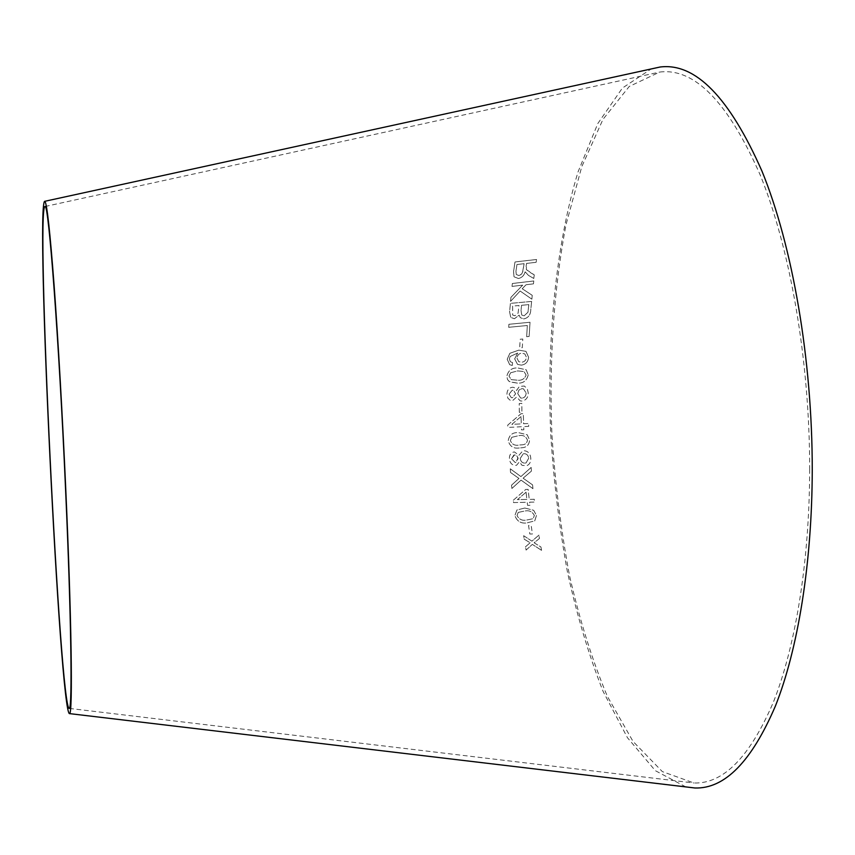 <?xml version="1.0" encoding="UTF-8"?>
<svg xmlns="http://www.w3.org/2000/svg" width="855" height="855" viewBox="0 0 855 855"><rect width="100%" height="100%" fill="white"/><g stroke="black" fill="none" stroke-linecap="round" stroke-linejoin="round"><path stroke-width="0.64" stroke-dasharray="4.28 3.21" d="M809.664 469.245C809.493 561.778 795.492 646.508 773.412 702.083C749.867 756.985 723.405 783.96 694.014 782.998L662.315 771.595L633.021 741.403L607.328 696.28C592.205 660.178 579.594 619.896 569.483 575.436C560.88 529.512 555.013 482.231 551.87 433.571C549.081 359.421 553.773 289.877 565.957 224.929L581.753 166.736L602.978 119.347L629.237 86.473L659.686 72.066C694.506 67.695 728.011 101.991 760.202 174.965C790.138 248.388 809.749 360.425 809.664 469.245M685.817 786.91L655.347 770.676L627.452 737.715L603.138 691.492C588.86 655.347 576.954 615.493 567.421 571.92C559.288 527.043 553.709 480.948 550.684 433.624C546.815 339.018 555.803 245.246 578.055 171.898L597.805 123.558L622.387 88.065L651.157 68.966M541.536 550.342L532.334 544.389L526.092 550.086L525.504 546.794L530.143 542.765L524.201 539.174L523.645 535.7L531.917 541.162L538.896 535.134L539.441 538.479L534.129 542.807L540.916 546.976L541.557 550.321L532.344 544.379L526.092 550.086L525.504 546.794L530.153 542.754L524.201 539.174L523.655 535.69L531.917 541.162L538.917 535.123L539.462 538.468L534.129 542.807M532.441 533.99L529.822 534.012L528.55 525.451L531.158 525.43L532.441 533.99L529.822 534.012L528.561 525.44L531.169 525.419L532.451 533.98M524.82 508.03L533.648 510.285L536.47 515.49L534.738 520.855L526.691 522.982C520.855 523.688 516.922 521.219 514.881 515.565L516.922 509.975L524.842 508.03L533.648 510.285M532.569 484.903L532.943 488.686L521.048 480.115L511.889 488.472L511.568 485.127L518.974 478.447L510.521 472.473L510.264 468.797L520.919 476.588L531.158 467.407L531.415 471.105L523.1 478.202L532.59 484.892L532.943 488.686M513.299 500.25L525.782 489.413L528.144 489.359L529.245 499.373L534.257 499.256L534.589 502.077L529.576 502.195L529.972 505.294L527.588 505.358L527.214 502.248L513.566 502.58L513.289 500.261L525.772 489.413L528.123 489.359L529.224 499.373L534.236 499.256L534.578 502.088L529.566 502.206L529.95 505.305L527.588 505.358L527.204 502.259L513.566 502.58L513.289 500.261M518.921 455.32L522.832 450.831L523.933 450.703C528.027 451.055 530.314 453.545 530.784 458.184C531.03 461.871 529.673 464.404 526.723 465.783L522.052 465.334L519.359 461.86L516.612 465.238L515.415 465.441C511.824 465.077 509.837 462.865 509.43 458.825C509.227 455.341 510.563 453.097 513.438 452.081L514.421 451.932L518.899 455.32L522.822 450.831L523.923 450.703C528.005 451.055 530.292 453.545 530.773 458.184C531.019 461.882 529.662 464.415 526.701 465.783L522.031 465.334L519.348 461.86L516.602 465.238L515.405 465.441C511.846 465.067 509.858 462.865 509.441 458.825L509.43 458.825C509.249 455.341 510.585 453.097 513.449 452.081L514.443 451.932L518.899 455.32M519.295 447.977C513.47 448.832 509.783 446.385 508.244 440.635L508.223 440.635C509.302 434.821 512.786 432.17 518.686 432.683L527.214 434.778L529.566 440.036C529.192 444.696 526.808 447.251 522.416 447.71L519.274 447.977C513.449 448.832 509.772 446.385 508.223 440.635C509.291 434.821 512.765 432.17 518.675 432.683L527.236 434.778L529.566 440.036C529.202 444.696 526.83 447.251 522.437 447.699L519.274 447.977M521.358 426.741L507.817 427.457L507.72 425.106L520.962 413.735L523.303 413.617L523.591 423.749L528.572 423.492L528.679 426.367L523.698 426.624L523.837 429.776L521.486 429.905L521.379 426.741L507.817 427.457L507.72 425.106M519.348 412.367L519.252 403.528L521.828 403.4L521.924 412.238L519.327 412.367L519.231 403.528L521.807 403.4L521.903 412.238L519.327 412.367M506.94 394.294C507.047 390.286 508.843 387.935 512.359 387.24L514.112 387.486L516.602 390.468L519.413 386.417L524.307 386.043L527.289 388.726L528.262 392.979C528.134 397.586 526.049 400.29 522.042 401.059L520.268 400.91L516.634 397.009L512.487 400.738L510.35 400.407L507.902 398.238L506.93 394.294C507.026 390.286 508.832 387.935 512.337 387.24L514.101 387.475L516.591 390.468L519.391 386.407L524.286 386.033L527.279 388.726L528.251 392.969C528.112 397.586 526.039 400.279 522.02 401.059L520.246 400.91L516.623 397.009L512.476 400.728L510.371 400.407L507.923 398.238L506.93 394.294M528.208 374.918C526.83 380.699 523.239 383.446 517.425 383.136L509.217 381.544L507.507 379.524L506.844 376.189C508.287 370.397 511.931 367.661 517.799 367.981L526.188 369.766L528.198 374.918C526.808 380.699 523.217 383.435 517.414 383.136L509.623 381.822L507.496 379.513L506.844 376.189C508.265 370.386 511.91 367.65 517.788 367.971L526.21 369.777L528.198 374.918M514.689 358.854L517.692 353.03L510.114 356.524L509.356 358.961L510.371 361.718L512.551 362.606L512.284 365.459L509.708 364.722L507.218 359.303L509.847 353.297L518.814 350.144L526.007 351.373L528.636 357.347C528.016 361.975 525.569 364.572 521.293 365.138L517.521 364.38L514.667 358.844L517.67 353.019L510.104 356.514L509.334 358.95L510.35 361.708L512.53 362.606L512.263 365.448L509.687 364.711L507.197 359.292L509.826 353.297L518.803 350.133L525.985 351.362L528.614 357.337C528.005 361.975 525.558 364.572 521.272 365.128L517.542 364.38L514.667 358.844M520.203 339.232L522.79 339.04L522.287 347.675L519.68 347.867L520.182 339.221L522.779 339.029L522.277 347.664L519.701 347.878L520.182 339.221M530.025 322.271L529.149 336.464L526.68 336.71L527.332 325.509L508.693 327.315L508.896 324.302L530.004 322.26L529.138 336.453L526.659 336.699L527.311 325.499L508.682 327.305L508.885 324.291L530.004 322.26M531.639 301.452L530.752 309.959C530.592 314.832 528.315 317.825 523.912 318.926L520.342 317.718L519.135 315.174L514.389 318.755L510.745 317.397L509.591 311.797L510.414 303.375L531.618 301.43L530.741 309.948C530.581 314.822 528.294 317.814 523.891 318.915L520.332 317.707L519.124 315.164L514.368 318.744L510.734 317.387L509.58 311.786L510.414 303.375L531.618 301.43M512.369 283.518L533.798 280.985L533.445 283.871L526.049 284.747L522.245 288.755L532.238 295.317L531.885 299.186L520.118 291.01L510.574 301.366L510.916 297.369L522.662 285.132L512.017 286.404L512.348 283.497L533.777 280.964L533.424 283.86L526.028 284.736L522.223 288.734L532.216 295.306L531.863 299.175L520.118 291.01L510.574 301.366L510.916 297.369L522.683 285.143L512.038 286.414L512.348 283.497M530.186 272.499L534.236 274.85L533.766 278.463L528.433 275.363L525.077 271.719C524.201 275.428 521.977 277.693 518.419 278.506L513.962 276.774L513.566 271.463L514.999 261.94L536.555 259.482L536.085 262.314L526.552 263.404L526.049 266.696L526.327 269.582L534.236 274.85M534.257 274.861L533.777 278.474L528.454 275.374L525.098 271.73C524.222 275.438 521.999 277.704 518.429 278.516L513.983 276.785L513.588 271.484L515.02 261.961L536.566 259.503L536.106 262.325L526.573 263.425L526.349 269.592L530.196 272.521M516.965 264.516L515.95 271.324L516.292 274.487L518.814 275.556L521.7 273.931L522.875 271.398L524.104 263.703L516.965 264.516L515.939 271.313L516.27 274.466L518.793 275.545L520.845 274.712L522.512 272.478L524.083 263.682L516.944 264.505M512.637 306.111L512.69 315.046L514.966 315.784L518.066 313.219L519.049 305.524L512.637 306.111L512.669 315.035L514.945 315.773L518.055 313.208L519.038 305.513L512.615 306.101M521.55 305.299L521.037 310.472L521.753 315.035L524.168 315.848L527.973 312.214L528.828 304.626L521.55 305.299L521.026 310.461L521.732 315.025L524.147 315.837L527.963 312.203L528.807 304.615L521.539 305.288M516.986 358.106L518.75 361.686L521.518 362.221C524.307 361.996 525.975 360.415 526.53 357.465L524.852 353.938L521.689 353.158C518.964 353.5 517.393 355.146 516.986 358.106L518.729 361.676L521.507 362.21C524.286 361.996 525.964 360.404 526.52 357.454L524.831 353.927L521.678 353.147C518.953 353.489 517.382 355.146 516.965 358.095M510.585 372.801L509.003 376.04L511.215 379.62L517.478 380.208C521.71 380.667 524.585 378.947 526.114 375.046L524.062 371.572L517.702 370.91L510.563 372.791L508.982 376.029L511.205 379.609L517.457 380.197C521.689 380.667 524.575 378.947 526.092 375.035L524.04 371.572L517.681 370.899L510.563 372.791M509.056 394.198L511.333 397.671L512.434 397.789L515.629 393.792L513.556 390.34L512.252 390.179L509.056 394.198L511.322 397.671L512.412 397.778L515.618 393.792L513.545 390.34L512.241 390.169L509.046 394.187M517.724 393.578L520.631 397.992L522.031 398.131C524.617 397.714 525.996 396.057 526.167 393.14L523.559 388.886L520.962 388.822L518.91 390.169L517.724 393.578L520.61 397.992L522.01 398.12C524.596 397.714 525.975 396.047 526.156 393.129L523.549 388.886L521.892 388.64L518.889 390.158L517.713 393.578M507.742 425.106L520.984 413.735L523.324 413.617L523.602 423.749L528.582 423.492L528.689 426.367L523.72 426.624L523.848 429.776L521.507 429.905L521.379 426.741M521.037 416.556L511.856 424.358L521.261 423.877L521.037 416.556L511.835 424.358L521.251 423.877L521.026 416.556M511.76 437.333L510.371 440.539C511.942 444.397 514.87 445.893 519.145 445.017L522.031 444.803C525.098 444.771 526.915 443.2 527.482 440.101C525.9 436.274 523.004 434.8 518.782 435.644L511.739 437.333L510.36 440.539C511.963 444.397 514.881 445.893 519.135 445.028L522.01 444.814C525.077 444.771 526.894 443.2 527.46 440.101C525.878 436.274 522.982 434.8 518.761 435.644L511.739 437.333M511.568 458.793L515.18 462.491L516.046 462.331L518.002 457.756L516.73 455.608L514.528 454.871L511.568 458.793L515.159 462.502L516.035 462.341L518.13 458.622L516.719 455.608L513.866 454.988L511.547 458.793M520.235 458.472C520.652 461.433 522.191 462.983 524.852 463.143L526.039 462.929L528.689 458.28C528.294 455.352 526.766 453.802 524.126 453.652L523.239 453.791L520.235 458.472C520.631 461.433 522.17 462.993 524.842 463.143L526.017 462.929L528.679 458.291C528.272 455.352 526.744 453.802 524.104 453.652L523.228 453.791L520.214 458.472M526.071 492.202L517.403 499.641L526.883 499.427L526.071 492.202L517.382 499.641L526.862 499.438L526.06 492.213M532.964 488.686L521.069 480.115L511.899 488.472L511.579 485.116L518.996 478.447L510.542 472.473L510.285 468.786L520.93 476.577L531.169 467.396L531.425 471.094L523.11 478.191L532.59 484.892M533.67 510.285L536.48 515.48L534.76 520.855L526.701 522.971C520.866 523.677 516.933 521.208 514.902 515.554L516.944 509.965L524.842 508.03M518.205 512.412L517.051 515.522C518.953 519.316 522.042 520.834 526.317 520.096L533.125 518.686L534.354 515.49C532.441 511.718 529.384 510.2 525.173 510.927L518.205 512.412L517.04 515.533C518.974 519.327 522.063 520.855 526.295 520.107L533.114 518.696L534.343 515.49C532.419 511.718 529.363 510.2 525.152 510.937L518.183 512.423M534.14 542.797L540.926 546.965L541.557 550.321M69.33 708.41L694.014 782.998M45.101 206.493L659.686 72.066"/><path stroke-width="1.28" d="M651.157 68.966L660.113 67.011C695.393 62.565 729.368 97.331 762.04 171.299C792.435 245.77 812.346 359.485 812.25 469.94C812.058 563.819 797.822 649.736 775.41 706.038C751.524 761.645 724.698 788.962 694.923 787.989L685.817 786.91M65.792 489.936C71.628 619.373 72.803 713.583 69.629 713.626C60.107 717.976 34.991 197.858 44.888 201.278C46.961 203.608 50.039 231.716 54.122 285.591C58.076 339.179 62.49 415.893 65.792 489.936M65.568 489.188C71.275 615.889 72.44 708.346 69.33 708.41C60.032 713.049 35.397 202.774 45.101 206.493C48.66 203.736 58.942 338.516 65.568 489.188M69.629 713.626L694.923 787.989M44.888 201.278L660.113 67.011"/></g></svg>
